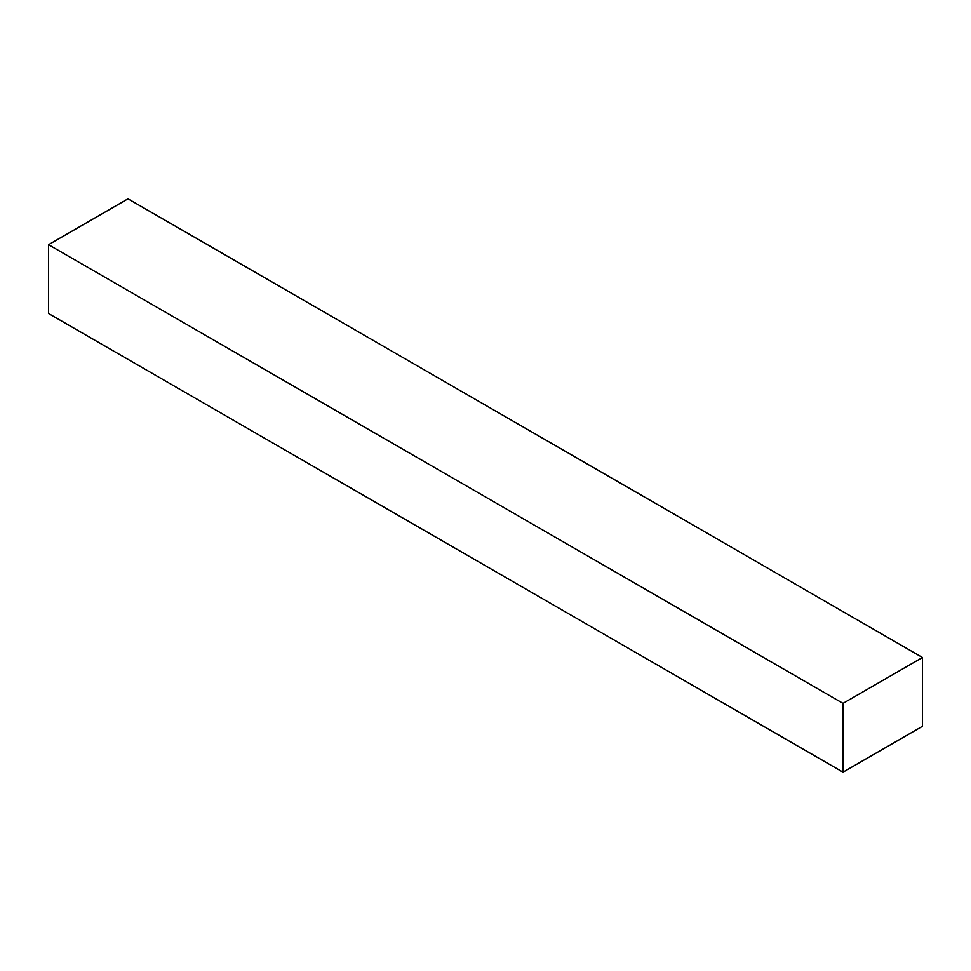 <?xml version="1.0" encoding="UTF-8"?>
<svg xmlns="http://www.w3.org/2000/svg" width="971" height="971" viewBox="0 0 971 971"><rect width="100%" height="100%" fill="white"/><g stroke="black" fill="none" stroke-linecap="round" stroke-linejoin="round"><path stroke-width="1.46" d="M922.45 657.501L127.99 198.824L48.55 244.692L48.55 313.499L843.01 772.176L922.45 726.308L922.45 657.501L843.01 703.368L843.01 772.176M843.01 703.368L48.55 244.692"/></g></svg>
